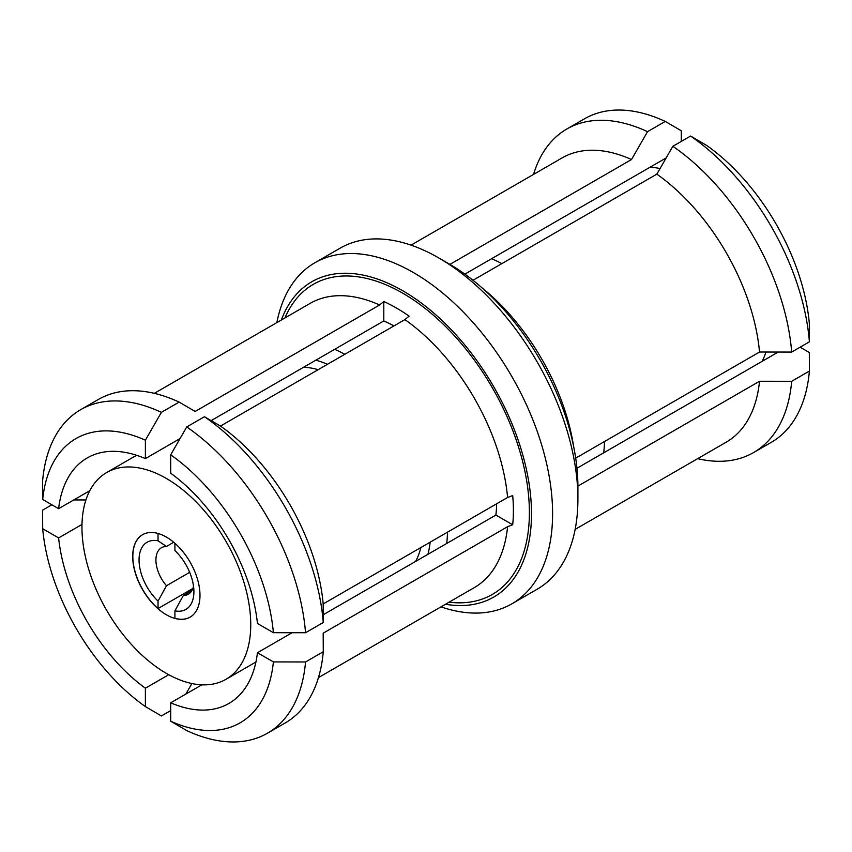 <?xml version="1.0" encoding="UTF-8"?>
<svg xmlns="http://www.w3.org/2000/svg" width="852" height="852" viewBox="0 0 852 852"><rect width="100%" height="100%" fill="white"/><g stroke="black" fill="none" stroke-linecap="round" stroke-linejoin="round"><path stroke-width="1.28" d="M170.698 454.819L170.698 473.211A141.73 81.835 -120 0 1 257.453 623.483L273.396 632.685A164.116 94.753 60 0 0 170.698 454.819L186.726 426.948L204.459 416.713L220.487 426.064L404.902 319.596L409.12 316.145A165.363 95.467 60 0 0 383.805 301.523L379.577 304.984L195.172 411.452L179.133 402.101L161.411 412.336L145.383 440.196L145.383 458.6L180.028 438.588M292.108 632.716L257.453 652.728L273.396 661.919L305.538 661.972L323.27 651.737L323.185 633.174L507.59 526.706L512.702 524.779L495.885 515.077A141.73 81.835 -120 0 0 496.652 503.788A141.56 81.728 -120 0 1 495.864 515.087L323.238 614.75M383.805 301.523L383.805 320.948A141.73 81.835 -120 0 1 393.954 325.922A141.56 81.728 -120 0 0 383.783 320.959M334.634 349.331A141.56 81.728 60 0 1 344.804 354.294M447.492 532.17A141.56 81.728 60 0 1 446.714 543.459M305.538 661.972A186.79 107.842 60 0 1 267.464 733.21A186.79 107.842 60 0 1 186.726 730.569L170.698 721.218L170.698 702.815L201.871 684.816M170.698 702.815A141.73 81.835 -120 0 0 228.9 703.454A141.73 81.835 -120 0 0 257.453 652.728M220.487 426.064A164.116 94.753 60 0 1 323.185 603.94L507.6 497.472L512.702 495.544A165.363 95.467 60 0 1 513.383 509.315A165.363 95.467 -120 0 1 513.383 510.561A165.363 95.467 60 0 1 512.702 524.779M323.185 603.94L323.27 622.503L305.538 632.738L273.396 632.685M186.726 426.948A186.79 107.842 60 0 1 305.538 632.738M323.27 622.503A186.79 107.842 -120 0 0 204.459 416.713M211.158 420.622L383.805 320.948M89.79 490.699L58.618 508.687L42.685 499.485L42.6 480.933A186.79 107.842 60 0 1 80.674 409.684A186.79 107.842 60 0 1 161.411 412.336M145.383 458.6A141.73 81.835 -120 0 0 87.17 457.961A141.73 81.835 -120 0 0 58.618 508.687M51.887 504.799L42.6 510.167L42.685 528.73L58.618 537.921L81.984 524.438M85.903 499.964L73.762 499.954M168.739 674.709L145.383 688.192A141.73 81.835 -120 0 1 58.618 537.921M185.843 694.071L191.892 683.538M145.383 688.192L145.383 706.596L161.411 715.946L170.698 710.589M267.464 733.21L285.186 722.975A186.79 107.842 -120 0 0 323.27 651.737M273.396 661.919A164.116 94.753 60 0 1 170.698 721.218M281.373 320.001A182.019 105.084 60 0 1 424.445 305.41A182.019 105.084 60 0 1 531.499 513.703A182.019 105.084 60 0 1 445.489 604.249M276.857 322.61A196.94 113.699 60 0 1 314.867 262.757A196.94 113.699 60 0 1 466.63 315.517A196.94 113.699 60 0 1 552.597 513.703A196.94 113.699 60 0 1 511.807 603.866A196.94 113.699 60 0 1 440.963 606.858M511.807 603.866L537.133 589.243A196.94 113.699 -120 0 0 577.912 499.091L577.912 486.907A182.019 105.084 -120 0 0 449.206 263.982L438.663 257.89A196.94 113.699 -120 0 0 340.193 248.134L314.867 262.757M577.912 499.091A196.94 113.699 -120 0 0 438.663 257.89M501.796 263.651A141.56 81.728 -120 0 0 491.625 258.688M603.706 452.817A141.56 81.728 -120 0 0 604.494 441.528M660.055 168.547A119.355 68.906 -120 0 0 650.001 167.258M762.082 361.386A119.355 68.906 -120 0 0 765.98 352.036M778.238 352.046L576.953 468.259M800.113 347.201L809.315 352.515L809.4 371.067L791.678 381.302A186.79 107.842 60 0 1 753.594 452.55A186.79 107.842 60 0 1 697.66 458.664M577.912 486.109L759.526 381.259L791.678 381.302M575.143 529.39L726.223 442.167A164.116 94.753 -120 0 0 759.526 381.259M753.594 452.55L771.326 442.316A186.79 107.842 -120 0 0 809.4 371.067M472.998 280.276L656.828 174.149L672.867 146.288L690.589 136.054L706.617 145.404A164.116 94.753 -120 0 1 809.315 323.27L809.4 341.833L791.678 352.068L759.526 352.025L575.696 458.152M809.4 341.833A186.79 107.842 -120 0 0 690.589 136.054M672.867 146.288A186.79 107.842 60 0 1 791.678 352.068M759.526 352.025A164.116 94.753 -120 0 0 656.828 174.149M464.883 274.131L666.157 157.929M681.302 141.411L681.302 130.782L665.274 121.431L647.541 131.666L631.513 159.526L449.899 264.386M665.274 121.431A186.79 107.842 -120 0 0 584.536 118.79L566.814 129.025A186.79 107.842 60 0 1 647.541 131.666M533.544 174.404A186.79 107.842 60 0 1 566.814 129.025M631.513 159.526A164.116 94.753 -120 0 0 562.118 157.908L411.037 245.142M145.383 706.596A164.116 94.753 60 0 1 42.685 528.73M179.133 402.101A186.79 107.842 -120 0 0 98.406 399.45L80.674 409.684M42.685 499.485A164.116 94.753 60 0 1 145.383 440.196M430.175 542.17A129.813 74.944 60 0 1 427.917 554.311M315.836 360.183A129.813 74.944 60 0 1 327.477 364.294M415.691 561.372A119.355 68.906 -120 0 0 420.888 547.527M318.19 369.661A119.355 68.906 -120 0 0 303.61 367.244M250.744 624.633A119.355 68.906 60 0 1 226.025 679.278A119.355 68.906 60 0 1 134.052 647.296A119.355 68.906 60 0 1 81.952 527.186A119.355 68.906 60 0 1 106.67 472.54A119.355 68.906 60 0 1 198.644 504.522A119.355 68.906 60 0 1 250.744 624.633M132.699 556.484A47.574 27.466 -120 0 0 153.466 604.366A47.574 27.466 -120 0 0 190.134 617.114A47.574 27.466 -120 0 0 199.986 595.335A47.574 27.466 -120 0 0 179.218 547.453A47.574 27.466 -120 0 0 142.561 534.705A47.574 27.466 -120 0 0 132.699 556.484M158.035 533.469L158.035 540.828A38.787 22.397 -120 0 0 139.046 559.998A38.787 22.397 -120 0 0 158.035 601.097L158.035 608.562A47.574 27.466 60 0 1 132.837 556.409A47.574 27.466 60 0 1 142.625 534.673M158.035 608.562L192.882 588.455M190.198 617.072A47.574 27.466 60 0 1 174.916 618.307L174.916 610.841A38.787 22.397 -120 0 0 193.905 591.671A38.787 22.397 -120 0 0 174.916 550.573L174.916 543.299M174.916 610.841L183.361 595.473L191.924 590.532M189.676 572.331L166.481 585.729L158.035 601.097M158.035 540.828L166.481 546.441A26.859 15.506 -120 0 0 161.486 547.708A26.859 15.506 -120 0 0 155.927 559.998A26.859 15.506 -120 0 0 166.481 585.729M166.481 546.441L173.723 542.266M183.361 595.473A26.859 15.506 -120 0 0 188.345 594.217A26.859 15.506 -120 0 0 193.521 586.123M507.59 497.472A164.116 94.753 -120 0 0 404.902 319.596M379.577 304.984A164.116 94.753 -120 0 0 310.181 303.365L154.34 393.336M449.068 602.183A179.037 103.369 -120 0 0 529.39 512.489A179.037 103.369 -120 0 0 529.38 511.136A179.037 103.369 -120 0 0 425.766 308.914A179.037 103.369 -120 0 0 284.962 317.924M318.456 677.596L474.298 587.614A164.116 94.753 -120 0 0 507.59 526.706M482.211 287.997A164.116 94.753 60 0 1 573.609 446.32M255.941 662.004L226.025 679.278M136.576 455.277L106.67 472.54"/></g></svg>
